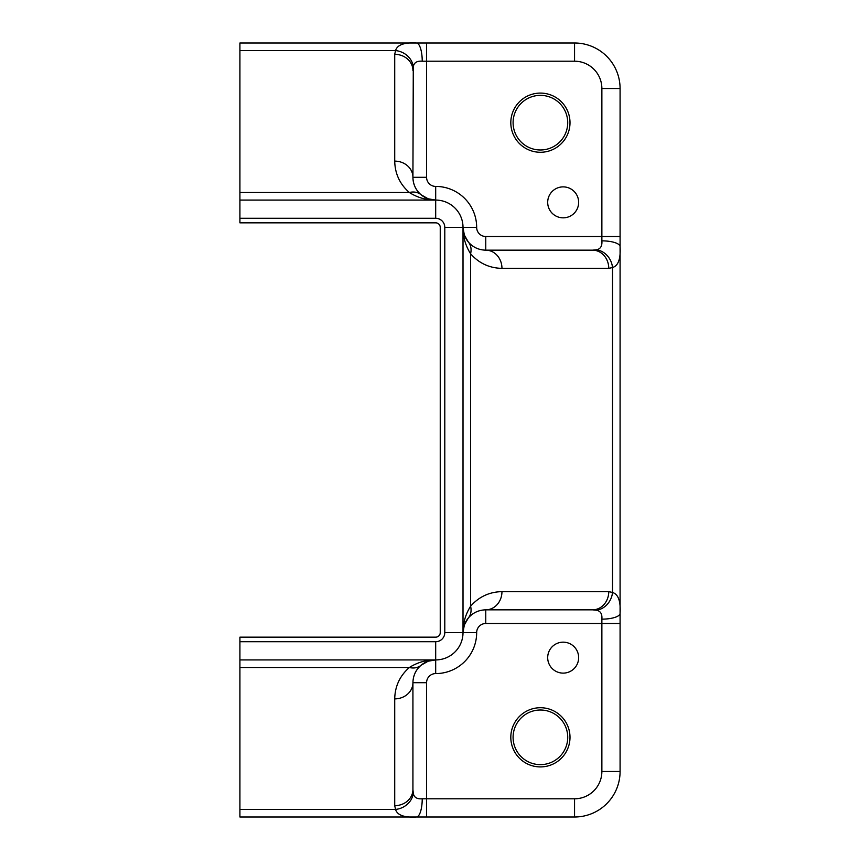 <?xml version="1.0" encoding="UTF-8"?>
<svg xmlns="http://www.w3.org/2000/svg" width="860" height="860" viewBox="0 0 860 860"><rect width="100%" height="100%" fill="white"/><g stroke="black" fill="none" stroke-linecap="round" stroke-linejoin="round"><path stroke-width="1.29" d="M412.929 719.111L412.929 757.811M540.413 710.005A27.316 27.316 0 0 0 513.087 737.321A27.316 27.316 0 0 0 540.413 764.637A27.316 27.316 0 0 0 567.729 737.321A27.316 27.316 0 0 0 540.413 710.005M540.413 95.363A27.316 27.316 0 0 0 516.752 136.331A27.316 27.316 0 0 0 564.063 136.331A27.316 27.316 0 0 0 540.413 95.363M563.171 186.878A15.48 15.48 0 0 0 549.766 210.098A15.48 15.48 0 0 0 576.576 210.098A15.48 15.48 0 0 0 563.171 186.878M563.171 642.162A15.48 15.48 0 0 0 549.766 665.382A15.48 15.48 0 0 0 576.576 665.382A15.48 15.48 0 0 0 563.171 642.162M413.284 66.768A18.21 15.845 -155.5 0 0 395.557 50.579C397.266 44.828 404.221 42.301 416.433 43A18.21 5.805 90 0 1 422.228 61.21C416.971 60.78 413.983 62.629 413.284 66.768L412.929 177.31C413.079 184.309 415.788 190.125 421.056 194.747L428.129 198.789L435.687 200.079C426.281 200.143 417.498 197.628 409.338 192.5C399.857 184.18 394.987 173.72 394.719 161.121L394.719 54.33L395.557 50.579L239.918 50.579L239.918 43L574.555 43A45.526 45.526 0 0 1 620.082 88.526L620.082 771.474A45.526 45.526 0 0 1 574.555 817L239.918 817L239.918 809.421L395.557 809.421A18.21 15.845 -24.5 0 0 413.284 793.232L412.929 789.48A18.21 16.189 180 0 1 394.719 805.669L394.719 698.879C394.987 686.28 399.857 675.82 409.338 667.5C417.498 662.372 426.281 659.856 435.687 659.921L239.918 659.921L239.918 641.711L435.687 641.711A9.105 9.105 0 0 0 444.792 632.605L444.792 227.395A9.105 9.105 0 0 0 435.687 218.29L239.918 218.29L239.918 222.837L435.687 222.837A4.558 4.558 0 0 1 440.245 227.395L440.245 632.605A4.558 4.558 0 0 1 435.687 637.163L239.918 637.163L239.918 641.711M468.345 242.036C472.957 247.304 478.773 250.013 485.771 250.163A18.21 16.189 90 0 1 501.96 268.374C489.362 268.094 478.902 263.224 470.581 253.743C465.464 245.584 462.938 236.801 463.013 227.395L464.325 235.017L468.345 242.036A18.21 14.212 140 0 1 470.581 253.743L470.581 606.257C478.902 596.775 489.362 591.906 501.96 591.626A18.21 16.189 90 0 1 485.771 609.837L592.572 609.837L485.771 609.837C478.773 609.987 472.957 612.696 468.345 617.964L464.325 624.983L463.013 632.605C462.938 623.199 465.464 614.416 470.581 606.257A18.21 14.212 40 0 1 468.345 617.964M596.313 610.202L592.572 609.837A18.21 16.189 90 0 0 608.762 591.626L612.513 592.476C618.265 594.185 620.791 601.14 620.082 613.341A18.21 5.805 180 0 1 601.871 619.146C602.312 613.879 600.463 610.901 596.313 610.202A18.21 15.845 -65.5 0 0 612.513 592.476L612.513 267.524A18.21 15.845 -114.5 0 0 596.313 249.798L592.572 250.163A18.21 16.189 90 0 1 608.762 268.374L501.96 268.374M608.762 268.374L612.513 267.524C618.254 265.848 620.78 258.892 620.082 246.659A18.21 5.805 0 0 0 601.871 240.854C602.301 246.143 600.441 249.12 596.313 249.798M394.719 805.669L395.557 809.421C397.234 815.172 404.2 817.699 416.433 817A18.21 5.805 90 0 0 422.228 798.789C416.95 799.209 413.961 797.36 413.284 793.232M239.918 218.29L239.918 50.579M239.918 200.079L435.687 200.079A27.316 27.316 0 0 1 463.013 227.395A22.768 22.768 0 0 0 476.16 248.024A22.768 22.768 0 0 1 463.013 227.395L463.013 632.605A27.316 27.316 0 0 1 435.687 659.921A22.768 22.768 0 0 0 415.058 673.068A22.768 22.768 0 0 1 435.687 659.921L428.129 661.211L421.056 665.253A18.21 14.212 -130 0 1 409.338 667.5L239.918 667.5L239.918 809.421M239.918 667.5L239.918 659.921M421.056 665.253C415.788 669.875 413.079 675.691 412.929 682.689L412.929 789.48M485.771 236.5L601.871 236.5L601.871 88.526A27.316 27.316 0 0 0 574.555 61.21L426.581 61.21L426.581 177.31A9.105 9.105 0 0 0 435.687 186.416A40.979 40.979 0 0 1 476.666 227.395A9.105 9.105 0 0 0 485.771 236.5L485.771 250.163L592.572 250.163M463.013 523.675L463.013 541.198M463.013 318.802L463.013 336.325M435.687 218.29L435.687 200.079A22.768 22.768 0 0 1 412.929 177.31A18.21 16.189 180 0 0 394.719 161.121M426.581 682.689L426.581 798.789L574.555 798.789A27.316 27.316 0 0 0 601.871 771.474L601.871 623.5L485.771 623.5A9.105 9.105 0 0 0 476.666 632.605L463.013 632.605A22.768 22.768 0 0 1 476.16 611.976A22.768 22.768 0 0 0 463.013 632.605A27.316 27.316 0 0 1 435.687 659.921L435.687 673.584A9.105 9.105 0 0 0 426.581 682.689L412.929 682.689A18.21 16.189 180 0 1 394.719 698.879M412.929 70.52A18.21 16.189 180 0 0 394.719 54.33M421.056 194.747A18.21 14.212 130 0 0 409.338 192.5L239.918 192.5M540.413 766.916A29.595 29.595 0 0 1 514.774 722.529A29.595 29.595 0 0 1 566.041 722.529A29.595 29.595 0 0 1 540.413 766.916M540.413 93.084A29.595 29.595 0 0 1 566.041 137.471A29.595 29.595 0 0 1 514.774 137.471A29.595 29.595 0 0 1 540.413 93.084M444.792 227.395L463.013 227.395A27.316 27.316 0 0 0 435.687 200.079A22.768 22.768 0 0 1 412.929 177.31L426.581 177.31M620.082 623.5L601.871 623.5L601.871 619.146M485.771 623.5L485.771 609.837M601.871 240.854L601.871 236.5L620.082 236.5M422.228 798.789L426.581 798.789L426.581 817M426.581 43L426.581 61.21L422.228 61.21M501.96 591.626L608.762 591.626M574.555 61.21L574.555 43A45.526 45.526 0 0 1 620.082 88.526L601.871 88.526M601.871 771.474L620.082 771.474A45.526 45.526 0 0 1 574.555 817L574.555 798.789M476.666 632.605A40.979 40.979 0 0 1 435.687 673.584M463.217 230.501L463.013 227.395L476.666 227.395M432.591 199.864L435.687 200.079L435.687 186.416M435.687 641.711L435.687 659.921L432.591 660.136M444.792 632.605L463.013 632.605L463.217 629.499"/></g></svg>
